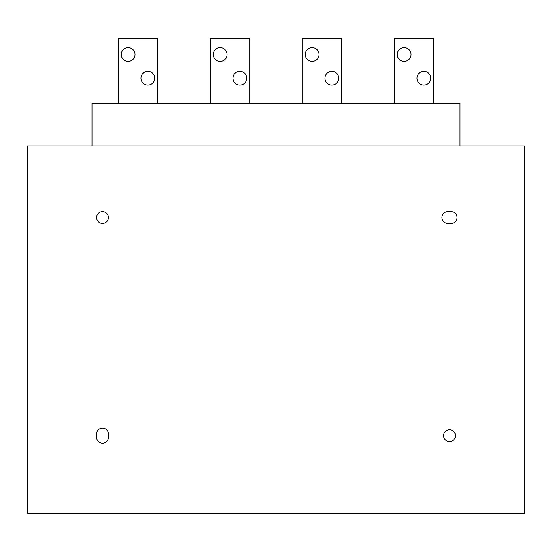 <?xml version="1.0" encoding="UTF-8"?>
<svg xmlns="http://www.w3.org/2000/svg" width="552" height="552" viewBox="0 0 552 552"><rect width="100%" height="100%" fill="white"/><g stroke="black" fill="none" stroke-linecap="round" stroke-linejoin="round"><path stroke-width="0.83" d="M27.6 145.887L27.6 513.229L524.4 513.229L524.4 145.887L27.6 145.887M455.4 435.687A5.913 5.913 0 0 0 449.487 429.773A5.913 5.913 0 0 0 443.573 435.687A5.913 5.913 0 0 0 449.487 441.6A5.913 5.913 0 0 0 455.4 435.687M108.427 437.329L108.427 434.044A5.913 5.913 0 0 0 102.513 428.131A5.913 5.913 0 0 0 96.6 434.044L96.6 437.329A5.913 5.913 0 0 0 102.513 443.242A5.913 5.913 0 0 0 108.427 437.329M447.844 223.429L451.129 223.429A5.913 5.913 0 0 0 457.042 217.516A5.913 5.913 0 0 0 451.129 211.602L447.844 211.602A5.913 5.913 0 0 0 441.931 217.516A5.913 5.913 0 0 0 447.844 223.429M108.427 217.516A5.913 5.913 0 0 0 102.513 211.602A5.913 5.913 0 0 0 96.6 217.516A5.913 5.913 0 0 0 102.513 223.429A5.913 5.913 0 0 0 108.427 217.516M460.002 145.887L460.002 103.169L91.998 103.169L91.998 145.887M157.713 103.169L157.713 38.771L118.287 38.771L118.287 103.169M210.284 103.169L210.284 38.771L249.711 38.771L249.711 103.169M302.289 103.169L302.289 38.771L341.716 38.771L341.716 103.169M394.287 103.169L394.287 38.771L433.713 38.771L433.713 103.169M135.04 54.544A6.9 6.9 0 0 0 128.14 47.644A6.9 6.9 0 0 0 121.24 54.544A6.9 6.9 0 0 0 128.14 61.444A6.9 6.9 0 0 0 135.04 54.544M154.76 78.198A6.9 6.9 0 0 0 147.86 71.298A6.9 6.9 0 0 0 140.96 78.198A6.9 6.9 0 0 0 147.86 85.098A6.9 6.9 0 0 0 154.76 78.198M227.044 54.544A6.9 6.9 0 0 0 220.144 47.644A6.9 6.9 0 0 0 213.244 54.544A6.9 6.9 0 0 0 220.144 61.444A6.9 6.9 0 0 0 227.044 54.544M246.758 78.198A6.9 6.9 0 0 0 239.858 71.298A6.9 6.9 0 0 0 232.958 78.198A6.9 6.9 0 0 0 239.858 85.098A6.9 6.9 0 0 0 246.758 78.198M319.042 54.544A6.9 6.9 0 0 0 312.142 47.644A6.9 6.9 0 0 0 305.242 54.544A6.9 6.9 0 0 0 312.142 61.444A6.9 6.9 0 0 0 319.042 54.544M338.755 78.198A6.9 6.9 0 0 0 331.855 71.298A6.9 6.9 0 0 0 324.955 78.198A6.9 6.9 0 0 0 331.855 85.098A6.9 6.9 0 0 0 338.755 78.198M411.04 54.544A6.9 6.9 0 0 0 404.14 47.644A6.9 6.9 0 0 0 397.24 54.544A6.9 6.9 0 0 0 404.14 61.444A6.9 6.9 0 0 0 411.04 54.544M430.76 78.198A6.9 6.9 0 0 0 423.86 71.298A6.9 6.9 0 0 0 416.96 78.198A6.9 6.9 0 0 0 423.86 85.098A6.9 6.9 0 0 0 430.76 78.198"/></g></svg>
